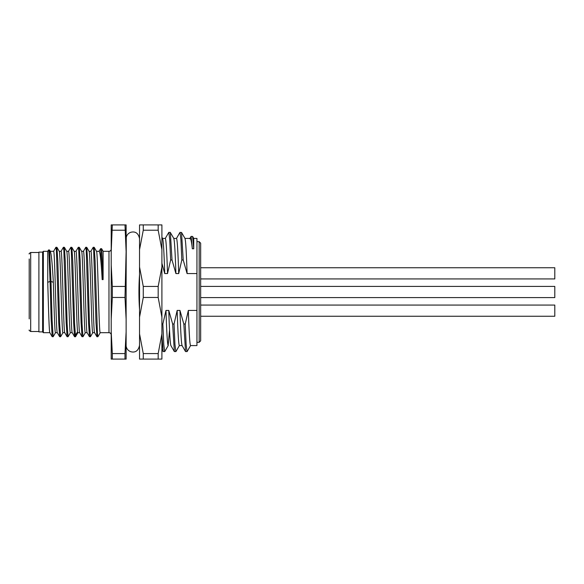 <?xml version="1.0" encoding="UTF-8"?>
<svg xmlns="http://www.w3.org/2000/svg" width="584" height="584" viewBox="0 0 584 584"><rect width="100%" height="100%" fill="white"/><g stroke="black" fill="none" stroke-linecap="round" stroke-linejoin="round"><path stroke-width="0.88" d="M126.122 331.807L126.122 359.094L111.208 359.094L111.208 331.807L112.332 353.576L124.991 353.576L126.122 331.807L126.122 319.236L124.991 297.468L126.122 251.602L124.991 224.906L126.122 224.906L126.122 251.602M115.982 359.094L121.764 359.094M124.991 359.094L124.991 353.576M112.332 353.576L112.332 359.094M124.991 224.906L111.208 224.906L111.208 331.807M112.332 224.906L111.208 251.602M124.991 230.22L112.332 230.22M111.208 265.063L112.332 286.445L124.991 286.445M112.332 286.445L112.332 297.468L111.208 319.236M124.991 297.468L112.332 297.468M126.122 319.236L126.122 265.063M126.122 283.116L126.275 237.272C126.903 234.775 128.444 233.104 130.882 232.271C133.342 231.629 138.072 231.352 139.54 238.695M126.122 347.546L126.122 300.884M139.54 274.422C138.744 286.138 138.744 297.862 139.54 309.578M161.907 345.743L161.907 344.326M161.907 344.042L161.907 342.669M139.54 344.275L139.54 342.669M161.907 324.011L162.863 324.011L165.98 310.418L168.776 310.418C169.499 332.654 170.221 344.377 170.944 345.589M175.945 351.531L174.346 351.561L172.652 324.011L168.776 310.418M172.652 324.011L174.047 324.011L177.164 310.418L179.952 310.418C180.682 332.654 181.405 344.377 182.128 345.589M187.128 351.531L185.53 351.561L183.836 324.011L179.952 310.418M183.836 324.011L185.23 324.011L188.34 310.418L196.947 310.418L196.947 273.582L187.092 273.582C186.369 251.346 185.646 239.623 184.924 238.411M173.791 238.411L176.536 238.411C177.259 239.623 177.981 251.339 178.704 273.582L181.821 259.989L183.215 259.989L187.092 273.582M178.704 273.582L175.908 273.582C175.185 251.346 174.463 239.623 173.74 238.411M162.607 238.411L165.352 238.411C166.075 239.623 166.798 251.339 167.52 273.582L170.637 259.989L172.032 259.989L175.908 273.582M167.52 273.582L164.732 273.582C164.002 251.346 163.279 239.623 162.556 238.411M161.907 263.245L164.732 273.582M161.907 317.178L158.176 297.468L143.27 297.468L139.54 317.178L139.54 359.094L161.907 359.094L161.907 224.906L143.27 224.906L143.27 230.22L139.54 249.653L139.54 224.906L143.27 224.906M161.907 349.984L161.907 351.451M164.761 351.539L163.162 351.561L161.907 335.282M164.651 351.641L163.761 344.275L162.863 324.011M169.55 329.902L168.148 345.589C167.425 344.377 166.703 332.654 165.98 310.418M170.842 345.502L174.346 351.561M175.835 351.641L174.945 344.268L174.047 324.011M182.077 345.589L179.332 345.589C178.609 344.377 177.886 332.654 177.164 310.418M182.025 345.502L185.53 351.561M187.019 351.641L186.128 344.312L185.23 324.011M196.947 310.418L196.947 345.589L190.515 345.589C189.793 344.377 189.07 332.654 188.34 310.418M196.947 241.674L199.181 241.674L199.181 342.326L196.947 342.326M199.181 342.326L200.67 340.83L200.67 243.17L199.181 241.674M196.947 273.582L196.947 238.411L193.735 238.411L193.735 248.777L192.34 248.777L191.114 236.374L189.683 238.761M184.975 238.411L190.085 238.411C190.837 238.506 191.588 241.958 192.34 248.777M185.026 238.498L181.522 232.439L179.93 232.454M191.114 236.374L192.611 236.454L193.735 248.777M183.215 259.989L181.522 232.439M181.821 259.989L180.923 239.732L180.033 232.359M173.842 238.498L170.243 232.359L168.754 232.439L165.25 238.498M172.032 259.989L170.338 232.439M170.637 259.989L169.74 239.725L168.849 232.359M162.659 238.498L161.907 237.199M200.67 297.592L554.8 297.592L554.8 286.408L200.67 286.408M200.67 278.933L554.8 278.933L554.8 267.749L200.67 267.749M200.67 316.251L554.8 316.251L554.8 305.067L200.67 305.067M139.54 351.451L139.54 349.991M139.54 249.653L139.54 267.005L143.27 286.445L158.176 286.445L161.907 267.005M139.54 317.178L139.54 267.005M143.27 359.094L143.27 353.576L158.176 353.576L161.907 333.858M139.54 333.858L143.27 353.576M143.27 297.468L143.27 286.445M143.27 230.22L158.176 230.22L158.176 224.906M161.907 249.653L158.176 230.22M158.176 297.468L158.176 286.445M158.176 359.094L158.176 353.576M111.208 334.931A2.234 2.234 0 0 0 108.974 332.697L100.214 332.697C98.973 335.245 97.725 248.784 96.484 251.302M103.105 279.605L102.178 279.612L100.623 248.66L101.609 248.711L103.105 279.605L103.105 251.302L108.974 251.302A2.234 2.234 0 0 0 111.208 249.069M96.513 251.302L99.178 251.302C100.178 252.346 101.178 261.778 102.178 279.612M100.623 248.66L98.944 251.514M89.06 251.302L90.892 251.302C92.133 248.762 93.374 335.223 94.623 332.697L92.754 332.697C91.513 335.252 90.272 248.813 89.031 251.302M75.92 251.361L78.314 247.273L78.774 250.58L81.066 322.507L81.986 336.683L83.023 336.683L85.359 332.639M83.381 251.354L85.768 247.266L86.228 250.58L88.52 322.499L89.44 336.683L90.484 336.683L92.82 332.646M90.834 251.361L93.221 247.273L93.681 250.587L95.98 322.521L96.951 336.734M81.607 251.302L83.439 251.302C84.68 248.784 85.921 335.245 87.162 332.697M79.68 332.697L77.847 332.697C76.606 335.245 75.365 248.777 74.117 251.302L75.978 251.302C77.227 248.769 78.468 335.26 79.709 332.697M47.742 282.342L50.071 281.386L51.115 318.864L52.166 336.683L53.151 336.727L52.078 319.616L51.005 281.386L50.071 281.386L48.932 252.171L48.545 249.952L47.742 251.302L47.742 282.342C48.457 306.826 49.173 333.61 49.888 332.697M53.553 251.361L55.947 247.266L56.407 250.565L58.699 322.492L59.619 336.683L60.605 336.734L59.685 323.938L57.852 261.479L56.933 247.317L55.947 247.266M61.013 251.361L63.4 247.266L63.86 250.594L66.16 322.58L67.072 336.683L68.058 336.727L67.145 324.04L65.306 261.471L64.386 247.317L63.4 247.266M68.467 251.361L70.861 247.266L71.314 250.558L73.613 322.499L74.533 336.683L74.956 334.544L75.891 334.544L75.57 336.683L74.599 323.959L72.759 261.464L71.847 247.317L70.861 247.273M66.693 251.302L68.525 251.302C69.766 248.748 71.007 335.216 72.255 332.697M59.239 251.302L61.072 251.302C62.313 248.74 63.554 335.194 64.795 332.697M50.29 251.302L53.618 251.302C54.86 248.755 56.1 335.179 57.341 332.697M49.859 332.697L43.362 332.697L43.362 251.302L47.742 251.302M43.362 251.302L42.617 252.047L42.617 331.953L43.362 332.697M57.312 332.697L55.48 332.697C54.765 333.61 54.049 306.819 53.334 282.349C52.283 262.931 51.224 252.587 50.173 251.302M53.334 282.349L51.005 281.386L49.538 250.003L50.414 251.514M48.545 249.952L49.538 250.003M64.766 332.697L62.933 332.697C61.692 335.216 60.451 248.769 59.21 251.302M72.226 332.697L70.394 332.697C69.153 335.223 67.905 248.748 66.664 251.302M70.452 332.639L68.058 336.727M62.999 332.646L60.605 336.734M55.538 332.639L53.151 336.727M87.133 332.697L85.3 332.697C84.059 335.26 82.819 248.799 81.578 251.302M78.314 247.273L79.3 247.317L80.212 261.42L82.052 323.952L82.972 336.734M85.768 247.266L86.753 247.317L87.673 261.53L89.505 323.952L90.425 336.734M93.221 247.273L94.207 247.317L95.126 261.428L97.426 333.42L97.878 336.734L100.273 332.639M42.617 331.887L38.894 331.887L38.894 252.113L42.617 252.113M38.894 252.485L30.689 252.485L30.689 331.515L38.894 331.515M29.2 318.886L29.2 265.114M29.2 265.537L29.2 259.004M108.974 332.697L108.974 251.302M74.11 333.143L74.956 334.544M77.592 331.741L75.891 334.544M126.275 346.728C126.874 349.13 128.327 350.765 130.633 351.648C133.167 352.386 137.985 352.831 139.54 345.305M126.275 237.272L126.122 236.454M168.25 345.502L164.746 351.568M179.434 345.502L175.93 351.561M190.618 345.502L187.114 351.561M193.735 238.411L192.632 236.498M176.434 238.498L179.938 232.439M163.162 351.561L161.907 349.385M103.105 251.302L101.609 248.711M81.986 336.683L79.65 332.639M89.44 336.683L87.104 332.646M96.893 336.683L94.557 332.639M52.166 336.683L49.83 332.639M59.619 336.683L57.283 332.646M67.072 336.683L64.736 332.639M74.533 336.683L72.197 332.646M59.269 251.354L56.933 247.317M66.722 251.354L64.386 247.317M74.183 251.361L71.847 247.317M77.906 332.646L75.57 336.683M81.636 251.361L79.3 247.317M89.089 251.354L86.753 247.317M96.543 251.361L94.207 247.317M97.878 336.727L96.951 336.727M75.519 336.734L74.584 336.734M30.689 252.485C29.295 253.361 28.799 253.857 29.2 253.974M30.689 331.515C29.295 330.639 28.799 330.142 29.2 330.026"/></g></svg>
